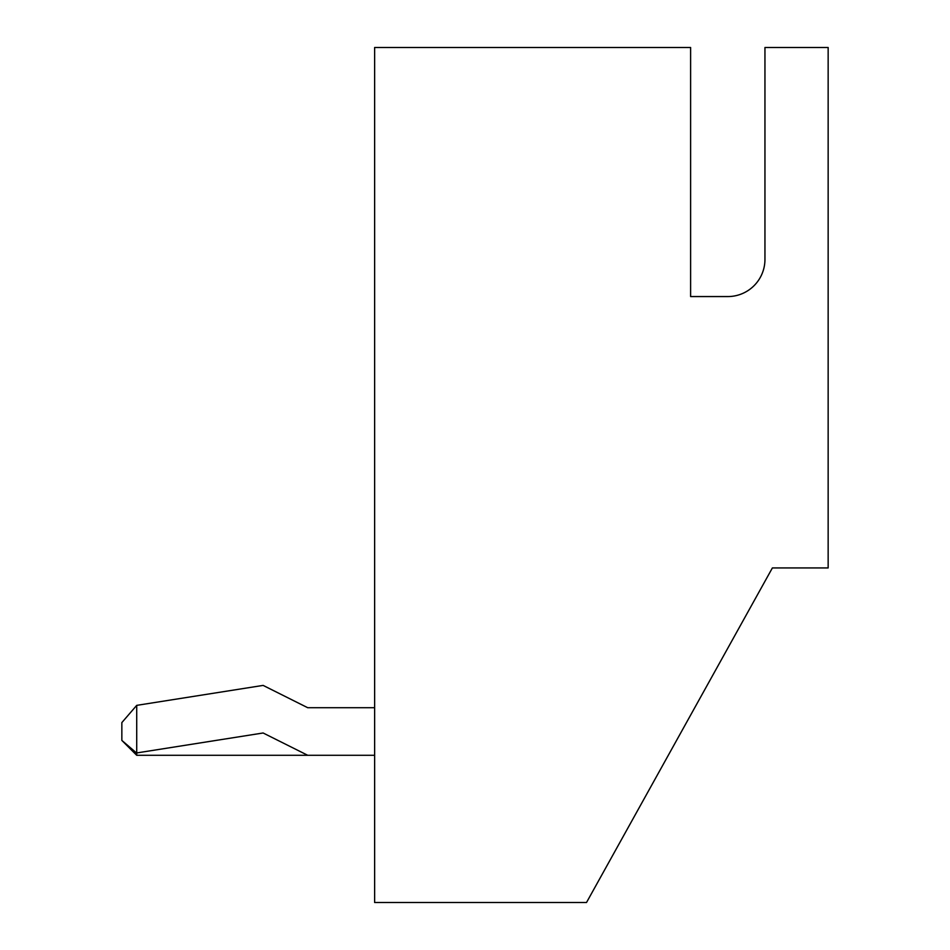 <?xml version="1.0" encoding="UTF-8"?>
<svg xmlns="http://www.w3.org/2000/svg" width="950" height="950" viewBox="0 0 950 950"><rect width="100%" height="100%" fill="white"/><g stroke="black" fill="none" stroke-linecap="round" stroke-linejoin="round"><path stroke-width="1.43" d="M690.614 296.566L690.614 47.5L374.633 47.5L374.633 902.5L586.518 902.5L772.386 567.934L828.151 567.934L828.151 47.5L764.952 47.5L764.952 259.386A37.169 37.169 0 0 1 727.783 296.566L690.614 296.566L690.614 62.368M727.783 296.566A37.169 37.169 0 0 0 764.952 259.386M374.633 755.286L136.717 755.286L136.717 705.363L263.114 685.401L307.717 707.714L374.633 707.714M307.717 755.286L263.114 732.984L136.539 752.97L121.849 740.418L136.717 755.286M121.849 740.418L121.849 722.582L136.717 705.363"/></g></svg>
